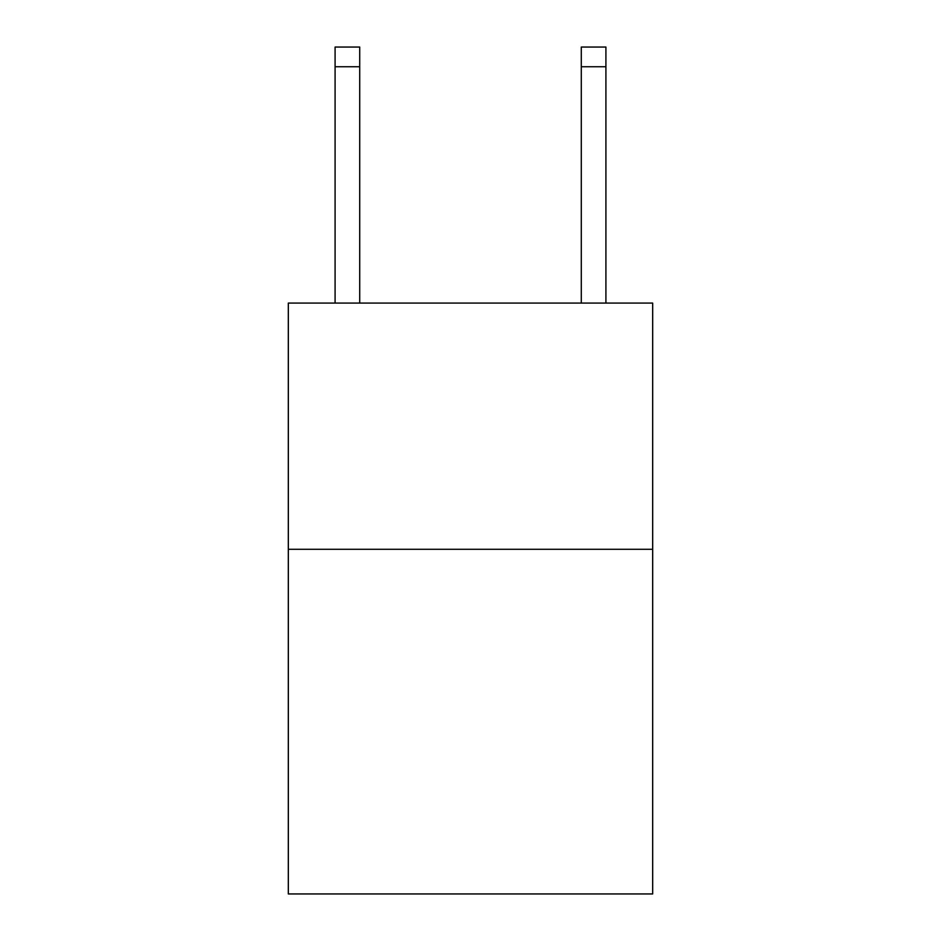 <?xml version="1.0" encoding="UTF-8"?>
<svg xmlns="http://www.w3.org/2000/svg" width="941" height="941" viewBox="0 0 941 941"><rect width="100%" height="100%" fill="white"/><g stroke="black" fill="none" stroke-linecap="round" stroke-linejoin="round"><path stroke-width="1.41" d="M652.678 549.285L652.678 893.95L288.322 893.95L288.322 303.084L652.678 303.084L652.678 549.285L288.322 549.285M359.709 303.084L359.709 66.74L335.09 66.74L335.09 47.05L359.709 47.05L359.709 66.74M335.09 303.084L335.09 66.74M605.91 303.084L605.91 47.05L581.291 47.05L581.291 303.084M581.291 66.74L605.91 66.74"/></g></svg>
